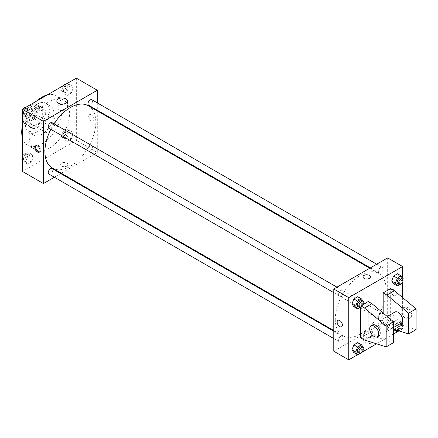<?xml version="1.0" encoding="UTF-8"?>
<svg xmlns="http://www.w3.org/2000/svg" width="438" height="438" viewBox="0 0 438 438"><rect width="100%" height="100%" fill="white"/><g stroke="black" fill="none" stroke-linecap="round" stroke-linejoin="round"><path stroke-width="0.33" stroke-dasharray="2.19 1.64" d="M43.422 128.268A8.464 4.889 120 0 0 45.174 132.145A8.464 4.889 120 0 0 53.639 127.255A8.464 4.889 120 0 0 53.639 117.477A8.464 4.889 120 0 0 47.118 119.749A8.464 4.889 120 0 0 43.422 128.268M23.964 117.034A8.464 4.889 120 0 0 25.716 120.91A8.464 4.889 120 0 0 34.18 116.021A8.464 4.889 120 0 0 34.18 106.248A8.464 4.889 120 0 0 27.66 108.514A8.464 4.889 120 0 0 23.964 117.034M25.557 108.334L34.339 103.264A11.372 6.565 120 0 1 35.637 103.729A11.372 6.565 120 0 1 36.682 104.616L36.682 114.761A11.372 6.565 120 0 1 34.339 118.818L25.557 123.888A11.372 6.565 120 0 1 24.265 123.423A11.372 6.565 120 0 1 23.214 122.536L23.214 112.396A11.372 6.565 120 0 1 25.557 108.334L31.547 111.794L40.329 106.724L34.339 103.264M34.339 118.818L40.329 122.279L31.547 127.348L25.557 123.888M23.214 122.536L29.204 125.996L29.204 115.851L23.214 112.396M29.204 125.996A11.372 6.565 120 0 0 30.249 126.883A11.372 6.565 120 0 0 31.547 127.348M40.329 122.279A11.372 6.565 120 0 0 42.672 118.216L36.682 114.761M40.329 106.724A11.372 6.565 120 0 1 41.621 107.19A11.372 6.565 120 0 1 42.672 108.076L42.672 118.216M31.547 111.794A11.372 6.565 120 0 0 29.204 115.851M35.938 126.538A11.64 6.723 -60 0 1 30.118 127.119A11.64 6.723 -60 0 1 30.118 113.672A11.64 6.723 -60 0 1 41.758 106.954A11.64 6.723 -60 0 1 43.543 116.284A11.64 6.723 -60 0 1 35.938 126.538M37.433 127.403A11.64 6.723 120 0 0 45.037 117.143A11.64 6.723 120 0 0 43.252 107.814A11.64 6.723 120 0 0 34.284 110.934A11.64 6.723 120 0 0 29.204 122.651A11.64 6.723 120 0 0 31.613 127.978A11.64 6.723 120 0 0 37.433 127.403M42.672 108.076L36.682 104.616M37.433 131.723A16.934 9.778 -60 0 1 28.968 132.561A16.934 9.778 -60 0 1 28.968 113.009A16.934 9.778 -60 0 1 45.897 103.231A16.934 9.778 -60 0 1 48.498 116.804A16.934 9.778 -60 0 1 37.433 131.723M41.922 134.318A16.934 9.778 -60 0 1 33.458 135.156A16.934 9.778 -60 0 1 33.458 115.605A16.934 9.778 -60 0 1 50.392 105.826A16.934 9.778 -60 0 1 52.987 119.393A16.934 9.778 -60 0 1 41.922 134.318M47.37 94.876A28.574 16.496 -60 0 1 56.212 95.741A28.574 16.496 -60 0 1 60.592 118.643A28.574 16.496 -60 0 1 41.922 143.823A28.574 16.496 -60 0 1 27.638 145.235A28.574 16.496 -60 0 1 22.464 138.014M22.464 125.432A28.574 16.496 -60 0 1 36.474 101.167M49.406 148.143A28.574 16.496 120 0 0 68.076 122.963A28.574 16.496 120 0 0 63.696 100.067A28.574 16.496 120 0 0 41.676 107.721A28.574 16.496 120 0 0 29.204 136.475A28.574 16.496 120 0 0 35.117 149.561A28.574 16.496 120 0 0 49.406 148.143M73.173 134.044L71.23 139.054L67.337 141.299L65.393 138.534L67.337 133.519L71.23 131.274L73.173 134.044L71.23 139.054L67.337 141.299L65.393 138.534L67.337 133.519L71.23 131.274L73.173 134.044L69.428 131.882L67.485 136.891L63.598 139.136L61.654 136.371L63.598 131.362L67.485 129.117L69.428 131.882M73.173 88.142L71.23 93.152L67.337 95.396L65.393 92.632L67.337 87.616L71.23 85.372L73.173 88.142L71.23 93.152L67.337 95.396L65.393 92.632L67.337 87.616L71.23 85.372L73.173 88.142L69.428 85.979L67.485 90.989L63.598 93.234L61.654 90.469L63.57 85.525M76.349 78.15L76.349 140.368L22.464 171.472M33.419 156.996L31.476 162.005L27.589 164.25L25.639 161.485L27.589 156.47L31.476 154.225L33.419 156.996L31.476 162.005L27.589 164.25L25.639 161.485L27.589 156.47L31.476 154.225L33.419 156.996L29.675 154.833L27.731 159.843L23.844 162.087L22.464 160.127M33.419 111.093L31.476 116.103L27.589 118.348L25.639 115.583L27.589 110.568L31.476 108.323L33.419 111.088L31.476 116.103L27.589 118.348L25.639 115.583L27.589 110.568L31.476 108.323L33.419 111.088L29.675 108.931L27.731 113.94L23.844 116.185L22.464 114.225M97.302 110.913L97.302 152.462L76.349 140.368M97.302 152.462L61.32 173.24M60.723 173.579L54.372 177.248M61.753 166.073A3.707 2.141 0 0 0 65.793 166.539A3.707 2.141 0 0 0 68.076 164.562A3.707 2.141 0 0 0 64.375 162.421A3.707 2.141 0 0 0 60.668 164.562A3.707 2.141 0 0 0 61.753 166.073A3.707 2.141 0 0 0 65.793 166.533A3.707 2.141 0 0 0 68.076 164.562A3.707 2.141 0 0 0 64.375 162.421A3.707 2.141 0 0 0 60.668 164.562A3.707 2.141 0 0 0 61.753 166.073M52.368 168.072A35.982 20.778 120 0 0 88.35 147.294A35.982 20.778 120 0 0 88.35 105.744M54.027 123.812A35.982 20.778 120 0 0 50.852 129.314M97.302 102.897L97.302 110.228M88.651 105.229A3.175 1.834 120 0 0 91.827 103.401A3.175 1.834 120 0 0 91.827 99.733M87.994 149.681A3.175 1.834 120 0 0 88.651 151.132A3.175 1.834 120 0 0 91.827 149.303A3.175 1.834 120 0 0 91.827 145.635A3.175 1.834 120 0 0 89.379 146.484A3.175 1.834 120 0 0 87.994 149.681M48.897 174.083A3.175 1.834 120 0 0 52.073 172.254A3.175 1.834 120 0 0 52.073 168.586M52.073 122.684A3.175 1.834 -60 0 1 52.73 124.135A3.175 1.834 -60 0 1 51.345 127.332A3.175 1.834 -60 0 1 48.897 128.181M88.695 116.388A3.707 2.141 -120 0 0 90.31 120.116A3.707 2.141 -120 0 0 93.168 121.107A3.707 2.141 -120 0 0 93.168 116.831A3.707 2.141 -120 0 0 89.462 114.69A3.707 2.141 -120 0 0 88.695 116.388A3.707 2.141 -120 0 0 90.31 120.116A3.707 2.141 -120 0 0 93.163 121.107A3.707 2.141 -120 0 0 93.163 116.831A3.707 2.141 -120 0 0 89.462 114.69A3.707 2.141 -120 0 0 88.695 116.388M35.998 145.646A3.707 2.141 60 0 1 36.338 145.361A3.707 2.141 60 0 1 39.19 146.358A3.707 2.141 60 0 1 40.805 150.081A3.707 2.141 60 0 1 40.039 151.778A3.707 2.141 60 0 1 39.623 151.931M58.374 109.642A5.311 3.066 180 0 1 56.82 107.474A5.311 3.066 180 0 1 62.13 104.414A5.311 3.066 180 0 1 67.436 107.474A5.311 3.066 180 0 1 64.162 110.31A5.311 3.066 180 0 1 58.374 109.642M335.278 319.236A35.982 20.778 120 0 0 342.73 335.711A35.982 20.778 120 0 0 378.711 314.933A35.982 20.778 120 0 0 378.711 273.383A35.982 20.778 120 0 0 350.986 283.025A35.982 20.778 120 0 0 335.278 319.236M343.091 291.774A3.175 1.834 -60 0 1 341.706 294.971A3.175 1.834 -60 0 1 339.258 295.82A3.175 1.834 -60 0 1 339.258 292.157A3.175 1.834 -60 0 1 342.434 290.323A3.175 1.834 -60 0 1 343.091 291.774M378.355 317.32A3.175 1.834 120 0 0 379.012 318.771A3.175 1.834 120 0 0 382.188 316.942A3.175 1.834 120 0 0 382.188 313.274A3.175 1.834 120 0 0 379.741 314.123A3.175 1.834 120 0 0 378.355 317.32M338.601 340.271A3.175 1.834 120 0 0 339.258 341.722A3.175 1.834 120 0 0 342.434 339.893A3.175 1.834 120 0 0 342.434 336.225A3.175 1.834 120 0 0 339.987 337.074A3.175 1.834 120 0 0 338.601 340.271M378.355 271.418A3.175 1.834 120 0 0 379.012 272.869A3.175 1.834 120 0 0 382.188 271.04A3.175 1.834 120 0 0 382.188 267.372A3.175 1.834 120 0 0 379.741 268.22A3.175 1.834 120 0 0 378.355 271.418M387.663 257.883L387.663 320.101L333.783 351.21M365.199 342.576A5.311 3.066 0 0 0 370.986 343.239A5.311 3.066 0 0 0 374.26 340.408A5.311 3.066 0 0 0 368.955 337.342A5.311 3.066 0 0 0 363.644 340.408A5.311 3.066 0 0 0 365.199 342.576M402.631 297.605L402.631 328.741L387.663 320.101M402.631 328.741L397.315 331.812M393.647 333.926L376.521 343.819M362.357 351.993L357.567 354.764M365.199 336.149A5.311 3.066 180 0 1 363.644 333.98A5.311 3.066 180 0 1 368.955 330.914A5.311 3.066 180 0 1 374.26 333.98A5.311 3.066 180 0 1 370.986 336.811A5.311 3.066 180 0 1 365.199 336.149M393.647 289.425A3.707 2.141 -120 0 0 391.796 289.244A3.707 2.141 -120 0 0 391.796 293.52A3.707 2.141 -120 0 0 395.503 295.655A3.707 2.141 -120 0 0 396.067 292.688A3.707 2.141 -120 0 0 393.647 289.425A3.707 2.141 60 0 1 396.067 292.688A3.707 2.141 60 0 1 395.498 295.661A3.707 2.141 60 0 1 391.796 293.52A3.707 2.141 60 0 1 391.796 289.244A3.707 2.141 60 0 1 393.647 289.425M402.631 277.873L402.631 282.242M363.003 276.893L363.003 276.898A3.707 2.141 0 0 0 365.292 278.875A3.707 2.141 0 0 0 369.327 278.409A3.707 2.141 0 0 0 370.411 276.898L370.411 276.898M341.618 326.764L341.624 326.764A3.707 2.141 -120 0 0 341.624 322.488A3.707 2.141 -120 0 0 337.917 320.348L337.917 320.348M391.676 326.907L393.62 321.897L397.507 319.652L399.456 322.417L397.507 327.432L393.62 329.677L391.676 326.912L393.62 321.897L397.507 319.652L399.456 322.417L397.507 327.432L393.62 329.677L391.676 326.912L395.421 329.069L397.365 324.06L401.252 321.815L403.195 324.58L401.252 329.59L399.029 330.876M399.456 276.515L397.507 273.75L399.456 276.515L397.507 281.53L393.62 283.775L397.507 281.53L399.456 276.515L403.195 278.678M359.702 299.466L357.758 296.701L359.702 299.466L357.758 304.481L353.866 306.726L357.758 304.481L359.702 299.466L363.441 301.629M359.702 345.368L357.758 342.604L359.702 345.368L357.758 350.384L353.866 352.628L357.758 350.384L359.702 345.368L363.441 347.531M416.1 329.606L394.397 322.696L390.658 320.534L383.173 324.854L383.173 313.071M390.658 320.534L390.658 288.56M393.647 342.571L371.95 335.656L368.205 333.493L368.205 301.525M368.205 333.493L360.72 337.818M360.72 307.492L360.72 305.844L361.974 306.567M363.151 304.443L360.72 305.844M394.966 312.009A6.351 3.668 -120 0 0 393.647 314.917A6.351 3.668 -120 0 0 396.423 321.306A6.351 3.668 -120 0 0 401.312 323.009M383.173 324.854L386.913 327.016L393.647 329.162M378.684 323.556A6.351 3.668 60 0 1 379.998 320.649A6.351 3.668 60 0 1 384.892 322.352A6.351 3.668 60 0 1 387.663 328.741A6.351 3.668 60 0 1 386.349 331.648A6.351 3.668 60 0 1 381.454 329.951A6.351 3.668 60 0 1 378.684 323.556M378.865 335.968A6.351 3.668 60 0 1 375.689 335.656A6.351 3.668 60 0 1 371.539 330.06A6.351 3.668 60 0 1 372.514 324.974M410.116 315.782A6.351 3.668 60 0 1 408.796 318.689A6.351 3.668 60 0 1 405.621 318.371A6.351 3.668 60 0 1 401.476 312.776A6.351 3.668 60 0 1 402.445 307.69A6.351 3.668 60 0 1 407.34 309.392A6.351 3.668 60 0 1 410.116 315.782M407.121 317.512A6.351 3.668 -120 0 0 410.296 317.824A6.351 3.668 -120 0 0 410.296 310.493A6.351 3.668 -120 0 0 403.945 306.824A6.351 3.668 -120 0 0 402.971 311.916A6.351 3.668 -120 0 0 407.121 317.512M394.397 322.696L386.913 327.016M371.95 335.656L364.465 339.976M22.464 111.964L23.816 108.476M27.731 106.166L29.675 108.931M23.543 112.473A3.175 1.834 120 0 0 24.2 113.924A3.175 1.834 120 0 0 27.375 112.09A3.175 1.834 120 0 0 27.375 108.427A3.175 1.834 120 0 0 24.928 109.276A3.175 1.834 120 0 0 23.543 112.473M31.476 116.103L27.731 113.94M27.589 118.348L23.844 116.185M25.639 115.583L22.464 113.749M27.589 110.568L23.887 108.432M31.476 108.323L27.78 106.188M22.239 112.544A3.175 1.834 120 0 0 22.705 113.059A3.175 1.834 120 0 0 25.88 111.23A3.175 1.834 120 0 0 25.88 107.562A3.175 1.834 120 0 0 25.535 107.436M22.984 108.958A3.175 1.834 120 0 0 22.464 109.856M67.485 83.215L69.428 85.979M63.296 89.522A3.175 1.834 120 0 0 63.953 90.973A3.175 1.834 120 0 0 67.129 89.138A3.175 1.834 120 0 0 67.129 85.476A3.175 1.834 120 0 0 64.682 86.324A3.175 1.834 120 0 0 63.296 89.522M71.23 93.152L67.485 90.989M67.337 95.396L63.598 93.234M65.393 92.632L61.654 90.469M67.337 87.616L63.641 85.487M71.23 85.372L67.529 83.236M62.738 86.007A3.175 1.834 120 0 0 61.802 88.657A3.175 1.834 120 0 0 62.459 90.108A3.175 1.834 120 0 0 65.634 88.279A3.175 1.834 120 0 0 65.634 84.611A3.175 1.834 120 0 0 65.284 84.485M22.464 157.866L23.844 154.313L27.731 152.068L29.675 154.833M23.543 158.375A3.175 1.834 120 0 0 24.2 159.826A3.175 1.834 120 0 0 27.375 157.992A3.175 1.834 120 0 0 27.375 154.329A3.175 1.834 120 0 0 24.928 155.178A3.175 1.834 120 0 0 23.543 158.375M31.476 162.005L27.731 159.843M27.589 164.25L23.844 162.087M25.639 161.485L22.464 159.651M27.589 156.47L23.844 154.313M31.476 154.225L27.731 152.068M22.239 158.446A3.175 1.834 120 0 0 22.705 158.961A3.175 1.834 120 0 0 25.88 157.132A3.175 1.834 120 0 0 25.88 153.464A3.175 1.834 120 0 0 22.464 155.758M63.296 135.424A3.175 1.834 120 0 0 63.953 136.875A3.175 1.834 120 0 0 67.129 135.041A3.175 1.834 120 0 0 67.129 131.378A3.175 1.834 120 0 0 64.682 132.227A3.175 1.834 120 0 0 63.296 135.424M71.23 139.054L67.485 136.891M67.337 141.299L63.598 139.136M65.393 138.534L61.654 136.371M67.337 133.519L63.598 131.362M71.23 131.274L67.485 129.117M61.802 134.559A3.175 1.834 120 0 0 62.459 136.01A3.175 1.834 120 0 0 65.634 134.181A3.175 1.834 120 0 0 65.634 130.513A3.175 1.834 120 0 0 63.187 131.362A3.175 1.834 120 0 0 61.802 134.559M363.102 302.505L361.498 306.638L359.812 307.613M357.966 306.622A3.175 1.834 120 0 0 361.142 304.788A3.175 1.834 120 0 0 361.142 301.125M361.498 306.638L357.758 304.481M402.856 279.553L401.252 283.687L399.56 284.662M397.72 283.671A3.175 1.834 120 0 0 400.896 281.837A3.175 1.834 120 0 0 400.896 278.174M401.252 283.687L397.507 281.53M363.102 348.407L361.498 352.541L359.812 353.515M357.966 352.524A3.175 1.834 120 0 0 361.142 350.69A3.175 1.834 120 0 0 361.142 347.027M361.498 352.541L357.758 350.384M396.012 329.913L395.421 329.069M397.063 328.122A3.175 1.834 120 0 0 397.72 329.573A3.175 1.834 120 0 0 400.896 327.739A3.175 1.834 120 0 0 400.896 324.076A3.175 1.834 120 0 0 398.449 324.925A3.175 1.834 120 0 0 397.063 328.122M403.195 324.58L399.456 322.417M401.252 329.59L397.507 327.432M397.365 324.06L393.62 321.897M401.252 321.815L397.507 319.652M398.558 328.987A3.175 1.834 120 0 0 399.215 330.438A3.175 1.834 120 0 0 402.391 328.604A3.175 1.834 120 0 0 402.391 324.941A3.175 1.834 120 0 0 399.943 325.79A3.175 1.834 120 0 0 398.558 328.987M25.716 120.91L45.174 132.145M34.18 106.248L53.639 117.477M43.252 107.814L41.758 106.954M31.613 127.978L30.118 127.119M41.621 107.19L35.637 103.729M30.249 126.883L24.265 123.423M50.392 105.826L45.897 103.231M33.458 135.156L28.968 132.561M63.696 100.067L56.212 95.741M35.117 149.561L27.638 145.235M36.338 145.361L35.582 145.799M40.039 151.778L39.283 152.216M67.436 107.474L67.436 101.047M56.82 107.474L56.82 101.047M378.711 273.383L369.765 268.22M342.73 335.711L333.783 330.542M333.783 292.661L339.258 295.82M336.953 287.158L342.434 290.323M382.188 313.274L91.827 145.635M379.012 318.771L88.651 151.132M342.434 336.225L333.783 331.232M339.258 341.722L333.783 338.563M382.188 267.372L376.707 264.207M379.012 272.869L370.356 267.875M374.26 340.408L374.26 333.98M363.644 340.408L363.644 333.98M387.241 316.471L379.998 320.649M393.647 327.432L386.349 331.648M403.945 306.824L402.445 307.69M410.296 317.824L408.796 318.689M27.375 108.427L25.88 107.562M24.2 113.924L22.705 113.059M67.129 85.476L65.634 84.611M63.953 90.973L62.459 90.108M27.375 154.329L25.88 153.464M24.2 159.826L22.705 158.961M67.129 131.378L65.634 130.513M63.953 136.875L62.459 136.01M402.391 324.941L400.896 324.076M399.215 330.438L397.72 329.573"/><path stroke-width="0.66" d="M22.464 138.014A28.574 16.496 -60 0 1 22.464 125.432M36.474 101.167A28.574 16.496 -60 0 1 47.37 94.876M54.372 177.248L43.422 183.571L22.464 171.472L22.464 109.259L76.349 78.15L97.302 90.244L97.302 102.897M61.32 173.24L60.723 173.579M50.852 129.314A35.982 20.778 120 0 0 44.917 151.597A35.982 20.778 120 0 0 52.368 168.072L333.783 330.542M369.765 268.22L88.35 105.744A35.982 20.778 120 0 0 54.027 123.812M97.302 110.228L97.302 110.913M43.422 183.571L43.422 121.353L97.302 90.244M376.707 264.207L91.827 99.733A3.175 1.834 120 0 0 89.379 100.581A3.175 1.834 120 0 0 87.994 103.779A3.175 1.834 120 0 0 88.651 105.229L370.356 267.875M333.783 331.232L52.073 168.586A3.175 1.834 120 0 0 49.625 169.435A3.175 1.834 120 0 0 48.24 172.632A3.175 1.834 120 0 0 48.897 174.083L333.783 338.563M333.783 292.661L48.897 128.181A3.175 1.834 -60 0 1 48.897 124.518A3.175 1.834 -60 0 1 52.073 122.684L336.953 287.158M43.422 121.353L22.464 109.259M58.374 103.215A5.311 3.066 180 0 1 56.82 101.047A5.311 3.066 180 0 1 62.13 97.981A5.311 3.066 180 0 1 67.436 101.047A5.311 3.066 180 0 1 64.162 103.877A5.311 3.066 180 0 1 58.374 103.215M40.05 150.519A3.707 2.141 60 0 1 39.283 152.216A3.707 2.141 60 0 1 35.582 150.075A3.707 2.141 60 0 1 35.582 145.799A3.707 2.141 60 0 1 38.434 146.79A3.707 2.141 60 0 1 40.05 150.519M39.623 151.931A3.707 2.141 60 0 1 36.338 149.643A3.707 2.141 60 0 1 35.998 145.646M357.567 354.764L348.747 359.85L333.783 351.21L333.783 288.992L387.663 257.883L402.631 266.528L402.631 277.873M397.315 331.812L393.647 333.926M376.521 343.819L362.357 351.993M402.631 282.242L402.631 297.605M369.327 278.409A3.707 2.141 180 0 1 365.292 278.869A3.707 2.141 180 0 1 363.003 276.893A3.707 2.141 180 0 1 366.71 274.757A3.707 2.141 180 0 1 370.411 276.893A3.707 2.141 180 0 1 369.327 278.409M348.747 359.85L348.747 297.632L333.783 288.992M348.747 297.632L402.631 266.528M370.411 276.898A3.707 2.141 0 0 0 366.71 274.757A3.707 2.141 0 0 0 363.003 276.898M337.917 320.348A3.707 2.141 -120 0 0 337.348 323.315A3.707 2.141 -120 0 0 339.768 326.584A3.707 2.141 60 0 1 337.348 323.321A3.707 2.141 60 0 1 337.917 320.348A3.707 2.141 60 0 1 341.618 322.488A3.707 2.141 60 0 1 341.618 326.764A3.707 2.141 60 0 1 339.768 326.584A3.707 2.141 -120 0 0 341.624 326.764M391.676 281.004L393.62 275.995L397.507 273.75L393.62 275.995L391.676 281.004L393.62 283.775L391.676 281.004L395.421 283.167L397.365 278.157L401.252 275.913L403.195 278.678L402.856 279.553M351.922 303.956L353.866 298.946L357.758 296.701L353.866 298.946L351.922 303.956L353.866 306.726L351.922 303.956L355.667 306.118L357.611 301.109L361.498 298.864L363.441 301.629L363.102 302.505M351.922 349.858L353.866 344.848L357.758 342.604L353.866 344.848L351.922 349.858L353.866 352.628L351.922 349.858L355.667 352.021L357.611 347.011L361.498 344.766L363.441 347.531L363.102 348.407M383.173 313.071L383.173 292.88L390.658 288.56L394.397 290.722L416.1 308.867L416.1 329.606L408.616 333.926L408.616 313.186L386.913 295.042L383.173 292.88M361.974 306.567L364.465 308.002L386.168 326.151L386.168 346.891L364.465 339.976L360.72 337.818L360.72 307.492M386.168 346.891L393.647 342.571L393.647 321.831L371.95 303.682L368.205 301.525L363.151 304.443M393.647 327.432L401.312 323.009A6.351 3.668 -120 0 0 401.312 315.678A6.351 3.668 -120 0 0 394.966 312.009L387.241 316.471M393.647 329.162L408.616 333.926M371.019 325.834L372.514 324.974A6.351 3.668 60 0 1 378.865 328.637A6.351 3.668 60 0 1 378.865 335.968L377.37 336.833A6.351 3.668 60 0 1 374.194 336.521A6.351 3.668 60 0 1 370.044 330.925A6.351 3.668 60 0 1 371.019 325.834A6.351 3.668 60 0 1 377.37 329.502A6.351 3.668 60 0 1 377.37 336.833M416.1 308.867L408.616 313.186M393.647 321.831L386.168 326.151M394.397 290.722L386.913 295.042M371.95 303.682L364.465 308.002M22.464 114.225L21.9 113.42L22.464 111.964M23.816 108.476L27.78 106.188M22.464 113.749L21.9 113.42M22.464 109.856A3.175 1.834 120 0 0 22.048 111.608A3.175 1.834 120 0 0 22.239 112.544M25.535 107.436A3.175 1.834 120 0 0 22.984 108.958M63.57 85.525L67.529 83.236M65.284 84.485A3.175 1.834 120 0 0 62.738 86.007M22.464 160.127L21.9 159.322L22.464 157.866M22.464 159.651L21.9 159.322M22.464 155.758A3.175 1.834 120 0 0 22.048 157.51A3.175 1.834 120 0 0 22.239 158.446M359.812 307.613L357.611 308.883L355.667 306.118M362.637 301.99L361.142 301.125A3.175 1.834 120 0 0 358.695 301.974A3.175 1.834 120 0 0 357.309 305.171A3.175 1.834 120 0 0 357.966 306.622L359.461 307.487A3.175 1.834 120 0 0 362.637 305.653A3.175 1.834 120 0 0 362.637 301.99A3.175 1.834 120 0 0 360.189 302.839A3.175 1.834 120 0 0 358.804 306.036A3.175 1.834 120 0 0 359.461 307.487M357.611 308.883L353.866 306.726M357.611 301.109L353.866 298.946M361.498 298.864L357.758 296.701M399.56 284.662L397.365 285.932L395.421 283.167M402.391 279.039L400.896 278.174A3.175 1.834 120 0 0 398.449 279.022A3.175 1.834 120 0 0 397.063 282.22A3.175 1.834 120 0 0 397.72 283.671L399.215 284.536A3.175 1.834 120 0 0 402.391 282.702A3.175 1.834 120 0 0 402.391 279.039A3.175 1.834 120 0 0 399.943 279.887A3.175 1.834 120 0 0 398.558 283.085A3.175 1.834 120 0 0 399.215 284.536M397.365 285.932L393.62 283.775M397.365 278.157L393.62 275.995M401.252 275.913L397.507 273.75M359.812 353.515L357.611 354.785L355.667 352.021M362.637 347.892L361.142 347.027A3.175 1.834 120 0 0 358.695 347.876A3.175 1.834 120 0 0 357.309 351.073A3.175 1.834 120 0 0 357.966 352.524L359.461 353.389A3.175 1.834 120 0 0 362.637 351.555A3.175 1.834 120 0 0 362.637 347.892A3.175 1.834 120 0 0 360.189 348.741A3.175 1.834 120 0 0 358.804 351.938A3.175 1.834 120 0 0 359.461 353.389M357.611 354.785L353.866 352.628M357.611 347.011L353.866 344.848M361.498 344.766L357.758 342.604M399.029 330.876L397.365 331.834L396.012 329.913M397.365 331.834L393.647 329.694"/></g></svg>
